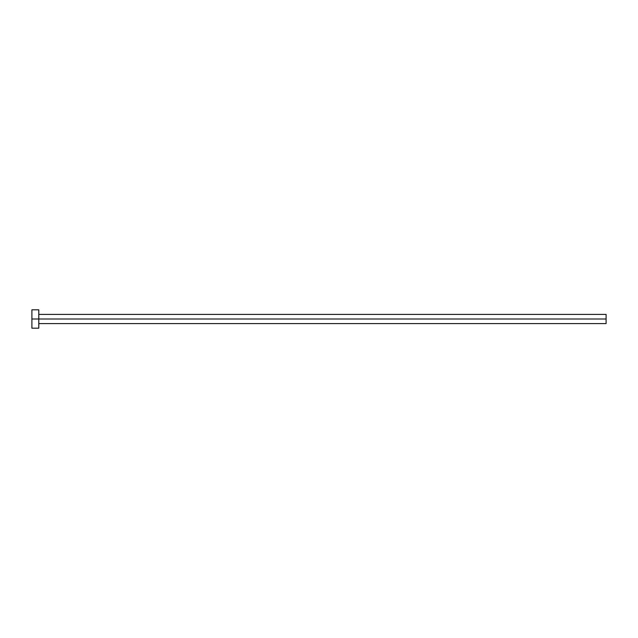 <?xml version="1.0" encoding="UTF-8"?>
<svg xmlns="http://www.w3.org/2000/svg" width="638" height="638" viewBox="0 0 638 638"><rect width="100%" height="100%" fill="white"/><g stroke="black" fill="none" stroke-linecap="round" stroke-linejoin="round"><path stroke-width="0.96" d="M31.9 328.187L31.9 309.813L31.9 319L606.1 319L606.1 323.594L606.1 319L31.9 319L31.9 328.187L38.79 328.187L38.79 309.813L38.79 328.187M606.1 319L606.1 314.406L606.1 319M38.79 323.594L606.1 323.594M31.9 309.813L38.79 309.813M38.79 314.406L606.1 314.406"/></g></svg>
